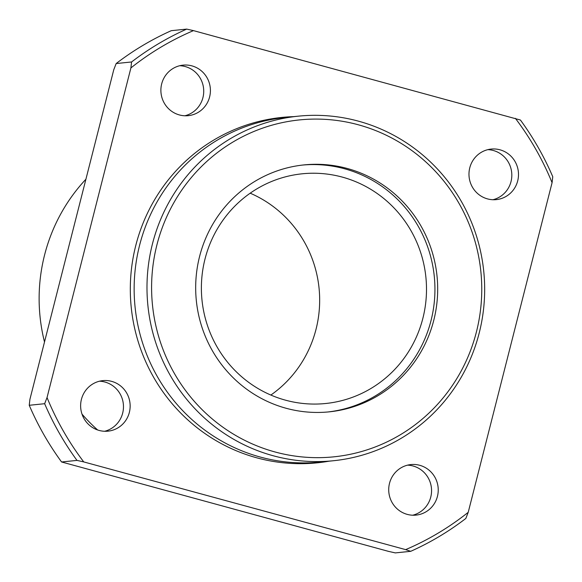 <?xml version="1.0" encoding="UTF-8"?>
<svg xmlns="http://www.w3.org/2000/svg" width="582" height="582" viewBox="0 0 582 582"><rect width="100%" height="100%" fill="white"/><g stroke="black" fill="none" stroke-linecap="round" stroke-linejoin="round"><path stroke-width="0.87" d="M468.219 512.313L465.826 518.46A284.787 277.578 -95.8 0 1 410.71 551.321L395.302 552.9L388.529 551.38L61.576 461.977A284.787 277.578 -95.8 0 1 29.238 405.283L29.922 399.317L113.781 69.687L116.174 63.54A284.787 277.578 -95.8 0 1 171.29 30.679L186.698 29.1L193.471 30.62L520.424 120.023A284.787 277.578 -95.8 0 1 552.762 176.717L552.078 182.683L468.219 512.313A280.939 273.824 -95.8 0 1 405.654 549.626L83.75 461.919A280.939 273.824 -95.8 0 1 47.04 397.564L130.899 67.934A280.939 273.824 -95.8 0 1 193.471 30.62M400.22 434.827A169.333 165.041 -95.8 0 1 151.596 288.672A169.333 165.041 -95.8 0 1 398.226 141.615A169.333 165.041 -95.8 0 1 400.22 434.827M401.26 438.246A173.181 168.795 -95.8 0 1 333.464 460.733A173.181 168.795 -95.8 0 1 147.908 305.652A173.181 168.795 -95.8 0 1 298.18 116.182A173.181 168.795 -95.8 0 1 476.222 235.244A173.181 168.795 -95.8 0 1 401.26 438.246M515.368 118.328A280.939 273.824 -95.8 0 1 552.078 182.683M92.858 383.931A25.397 24.757 84.2 0 0 81.866 413.707A25.397 24.757 84.2 0 0 107.976 431.167A25.397 24.757 84.2 0 0 117.92 427.865A25.397 24.757 84.2 0 0 128.913 398.095A25.397 24.757 84.2 0 0 102.803 380.628A25.397 24.757 84.2 0 0 92.858 383.931M426.009 511.804A25.397 24.757 -95.8 0 1 416.065 515.106A25.397 24.757 -95.8 0 1 388.849 492.357A25.397 24.757 -95.8 0 1 410.885 464.574A25.397 24.757 -95.8 0 1 437.002 482.034A25.397 24.757 -95.8 0 1 426.009 511.804M506.26 196.316A25.397 24.757 -95.8 0 1 496.322 199.619A25.397 24.757 -95.8 0 1 469.107 176.87A25.397 24.757 -95.8 0 1 491.143 149.079A25.397 24.757 -95.8 0 1 517.26 166.539A25.397 24.757 -95.8 0 1 506.26 196.316M198.178 112.377A25.397 24.757 -95.8 0 1 188.233 115.672A25.397 24.757 -95.8 0 1 161.018 92.931A25.397 24.757 -95.8 0 1 183.054 65.14A25.397 24.757 -95.8 0 1 209.171 82.6A25.397 24.757 -95.8 0 1 198.178 112.377M99.486 381.21A25.397 24.757 -95.8 0 1 122.707 400.438A25.397 24.757 -95.8 0 1 111.242 428.548A25.397 24.757 -95.8 0 1 104.615 431.277M83.75 461.919L76.984 460.398A284.787 277.578 -95.8 0 1 44.647 403.704L29.238 405.283M44.647 403.704L47.04 397.564M130.899 67.934L131.583 61.968L116.174 63.54M410.71 551.321L405.654 549.626M76.984 460.398L61.576 461.977M97.645 429.974A173.181 168.795 -95.8 0 1 81.997 414.115M44.508 341.99A173.181 168.795 -95.8 0 1 85.91 179.227M250.187 193.188A115.454 112.53 -95.8 0 1 319.052 288.126A115.454 112.53 -95.8 0 1 270.863 395.054M370.901 388.507A115.454 112.53 -95.8 0 1 325.702 403.501A115.454 112.53 -95.8 0 1 201.998 300.116A115.454 112.53 -95.8 0 1 302.182 173.8A115.454 112.53 -95.8 0 1 420.873 253.17A115.454 112.53 -95.8 0 1 370.901 388.507M302.669 165.055A124.112 120.969 -95.8 0 1 429.101 251.184A124.112 120.969 -95.8 0 1 375.172 396A124.112 120.969 -95.8 0 1 327.957 411.969M377.907 395.716A124.112 120.969 -95.8 0 1 329.325 411.838A124.112 120.969 -95.8 0 1 196.338 300.698A124.112 120.969 -95.8 0 1 304.037 164.902A124.112 120.969 -95.8 0 1 431.633 250.231A124.112 120.969 -95.8 0 1 377.907 395.716M131.583 61.968A284.787 277.578 -95.8 0 1 186.698 29.1M333.464 460.733L320.624 462.05A173.181 168.795 -95.8 0 1 135.068 306.969A173.181 168.795 -95.8 0 1 285.34 117.491L298.18 116.182M179.743 65.715A25.397 24.757 -95.8 0 1 202.965 84.95A25.397 24.757 -95.8 0 1 191.5 113.061A25.397 24.757 -95.8 0 1 184.872 115.782M407.575 465.149A25.397 24.757 -95.8 0 1 430.796 484.377A25.397 24.757 -95.8 0 1 419.331 512.487A25.397 24.757 -95.8 0 1 412.703 515.216M487.832 149.654A25.397 24.757 -95.8 0 1 511.054 168.889A25.397 24.757 -95.8 0 1 499.589 197A25.397 24.757 -95.8 0 1 492.961 199.721M328.961 461.199A173.603 169.209 -95.8 0 1 131.234 307.361A173.603 169.209 -95.8 0 1 293.677 116.64"/></g></svg>
